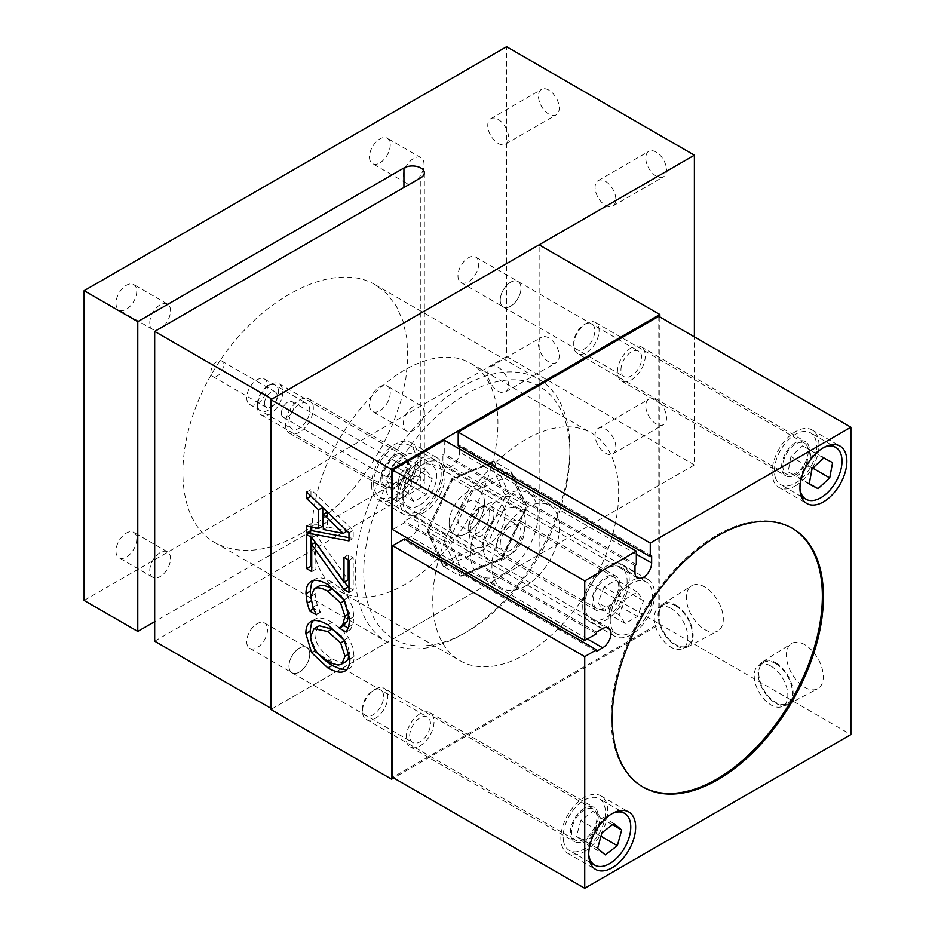 <?xml version="1.0" encoding="UTF-8"?>
<svg xmlns="http://www.w3.org/2000/svg" width="935" height="935" viewBox="0 0 935 935"><rect width="100%" height="100%" fill="white"/><g stroke="black" fill="none" stroke-linecap="round" stroke-linejoin="round"><path stroke-width="0.7" stroke-dasharray="4.67 3.51" d="M457.975 275.813A14.691 8.485 120 0 0 461.025 282.534A14.691 8.485 120 0 0 475.705 274.048A14.691 8.485 120 0 0 475.705 257.09A14.691 8.485 120 0 0 464.391 261.029A14.691 8.485 120 0 0 457.975 275.813M500.225 300.205A14.691 8.485 -60 0 1 506.641 285.42A14.691 8.485 -60 0 1 517.955 281.482A14.691 8.485 -60 0 1 517.955 298.44A14.691 8.485 -60 0 1 503.264 306.925A14.691 8.485 -60 0 1 500.225 300.205A14.691 8.485 120 0 0 503.264 306.925A14.691 8.485 120 0 0 514.589 302.987A14.691 8.485 120 0 0 520.994 288.214A14.691 8.485 120 0 0 517.955 281.482A14.691 8.485 120 0 0 506.641 285.42A14.691 8.485 120 0 0 500.225 300.205M246.735 397.772A14.691 8.485 120 0 0 249.774 404.493A14.691 8.485 120 0 0 264.465 396.008A14.691 8.485 120 0 0 264.465 379.049A14.691 8.485 120 0 0 253.151 382.988A14.691 8.485 120 0 0 246.735 397.772M288.985 422.164A14.691 8.485 -60 0 1 295.402 407.38A14.691 8.485 -60 0 1 306.715 403.441A14.691 8.485 -60 0 1 306.715 420.399A14.691 8.485 -60 0 1 292.024 428.884A14.691 8.485 -60 0 1 288.985 422.164M246.735 641.69A14.691 8.485 120 0 0 249.774 648.411A14.691 8.485 120 0 0 264.465 639.937A14.691 8.485 120 0 0 264.465 622.979A14.691 8.485 120 0 0 253.151 626.906A14.691 8.485 120 0 0 246.735 641.69M288.985 666.082A14.691 8.485 -60 0 1 295.402 651.298A14.691 8.485 -60 0 1 306.715 647.371A14.691 8.485 -60 0 1 306.715 664.329A14.691 8.485 -60 0 1 292.024 672.803A14.691 8.485 -60 0 1 288.985 666.082A14.691 8.485 120 0 0 292.024 672.803A14.691 8.485 120 0 0 303.349 668.876A14.691 8.485 120 0 0 309.754 654.091A14.691 8.485 120 0 0 306.715 647.371A14.691 8.485 120 0 0 295.402 651.298A14.691 8.485 120 0 0 288.985 666.082M457.975 519.731A14.691 8.485 120 0 0 461.025 526.452A14.691 8.485 120 0 0 475.705 517.978A14.691 8.485 120 0 0 475.705 501.02A14.691 8.485 120 0 0 464.391 504.947A14.691 8.485 120 0 0 457.975 519.731M500.225 544.123A14.691 8.485 -60 0 1 506.641 529.339A14.691 8.485 -60 0 1 517.955 525.412A14.691 8.485 -60 0 1 517.955 542.37A14.691 8.485 -60 0 1 503.264 550.844A14.691 8.485 -60 0 1 500.225 544.123M498.145 119.399A14.691 8.485 60 0 1 507.74 132.338A14.691 8.485 60 0 1 505.496 144.107A14.691 8.485 60 0 1 490.805 135.633A14.691 8.485 60 0 1 490.805 118.663A14.691 8.485 60 0 1 498.145 119.399M548.845 90.122A14.691 8.485 -120 0 0 541.505 89.398A14.691 8.485 -120 0 0 541.505 106.356A14.691 8.485 -120 0 0 556.196 114.841A14.691 8.485 -120 0 0 558.44 103.072A14.691 8.485 -120 0 0 548.845 90.122M605.459 181.355A14.691 8.485 60 0 1 615.055 194.293A14.691 8.485 60 0 1 612.799 206.062A14.691 8.485 60 0 1 598.12 197.589A14.691 8.485 60 0 1 598.12 180.619A14.691 8.485 60 0 1 605.459 181.355M656.16 152.078A14.691 8.485 -120 0 0 648.808 151.353A14.691 8.485 -120 0 0 648.808 168.312A14.691 8.485 -120 0 0 663.499 176.797A14.691 8.485 -120 0 0 665.755 165.027A14.691 8.485 -120 0 0 656.16 152.078M605.459 429.177A14.691 8.485 60 0 1 615.055 442.115A14.691 8.485 60 0 1 612.799 453.896A14.691 8.485 60 0 1 598.12 445.411A14.691 8.485 60 0 1 598.12 428.452A14.691 8.485 60 0 1 605.459 429.177M656.16 399.911A14.691 8.485 -120 0 0 648.808 399.175A14.691 8.485 -120 0 0 648.808 416.145A14.691 8.485 -120 0 0 663.499 424.619A14.691 8.485 -120 0 0 665.755 412.849A14.691 8.485 -120 0 0 656.16 399.911M498.145 367.221A14.691 8.485 60 0 1 507.74 380.159A14.691 8.485 60 0 1 505.496 391.94A14.691 8.485 60 0 1 490.805 383.455A14.691 8.485 60 0 1 490.805 366.497A14.691 8.485 60 0 1 498.145 367.221M548.845 337.956A14.691 8.485 -120 0 0 541.505 337.219A14.691 8.485 -120 0 0 541.505 354.19A14.691 8.485 -120 0 0 556.196 362.663A14.691 8.485 -120 0 0 558.44 350.894A14.691 8.485 -120 0 0 548.845 337.956M149.775 570.584A14.691 8.485 -60 0 1 156.192 555.811A14.691 8.485 -60 0 1 167.505 551.872A14.691 8.485 -60 0 1 167.505 568.831A14.691 8.485 -60 0 1 152.814 577.316A14.691 8.485 -60 0 1 149.775 570.584M115.975 551.077A14.691 8.485 120 0 0 119.025 557.798A14.691 8.485 120 0 0 133.705 549.324A14.691 8.485 120 0 0 133.705 532.354A14.691 8.485 120 0 0 122.391 536.293A14.691 8.485 120 0 0 115.975 551.077M149.775 322.762A14.691 8.485 -60 0 1 156.192 307.977A14.691 8.485 -60 0 1 167.505 304.05A14.691 8.485 -60 0 1 167.505 321.009A14.691 8.485 -60 0 1 152.814 329.494A14.691 8.485 -60 0 1 149.775 322.762M115.975 303.256A14.691 8.485 120 0 0 119.025 309.976A14.691 8.485 120 0 0 133.705 301.491A14.691 8.485 120 0 0 133.705 284.532A14.691 8.485 120 0 0 122.391 288.471A14.691 8.485 120 0 0 115.975 303.256M403.266 424.233A14.691 8.485 -60 0 1 409.682 409.46A14.691 8.485 -60 0 1 420.995 405.521A14.691 8.485 -60 0 1 420.995 422.48A14.691 8.485 -60 0 1 406.304 430.965A14.691 8.485 -60 0 1 403.266 424.233M369.465 404.726A14.691 8.485 120 0 0 372.504 411.447A14.691 8.485 120 0 0 387.195 402.973A14.691 8.485 120 0 0 387.195 386.003A14.691 8.485 120 0 0 375.882 389.942A14.691 8.485 120 0 0 369.465 404.726M403.266 176.411A14.691 8.485 -60 0 1 409.682 161.626A14.691 8.485 -60 0 1 420.995 157.699A14.691 8.485 -60 0 1 420.995 174.658A14.691 8.485 -60 0 1 406.304 183.143A14.691 8.485 -60 0 1 403.266 176.411M369.465 156.905A14.691 8.485 120 0 0 372.504 163.625A14.691 8.485 120 0 0 387.195 155.14A14.691 8.485 120 0 0 387.195 138.181A14.691 8.485 120 0 0 375.882 142.12A14.691 8.485 120 0 0 369.465 156.905M398.649 480.8A8.964 5.178 -60 0 1 402.564 471.789A8.964 5.178 -60 0 1 409.472 469.382A8.964 5.178 -60 0 1 409.472 479.737A8.964 5.178 -60 0 1 400.507 484.903A8.964 5.178 -60 0 1 398.649 480.8M281.412 413.118A8.964 5.178 120 0 0 283.27 417.22A8.964 5.178 120 0 0 292.234 412.043A8.964 5.178 120 0 0 292.234 401.699A8.964 5.178 120 0 0 285.327 404.095A8.964 5.178 120 0 0 281.412 413.118M264.511 403.359A8.964 5.178 -60 0 1 268.427 394.336A8.964 5.178 -60 0 1 275.334 391.94A8.964 5.178 -60 0 1 275.334 402.284A8.964 5.178 -60 0 1 266.37 407.461A8.964 5.178 -60 0 1 264.511 403.359M210.866 372.387A8.964 5.178 120 0 0 212.713 376.489A8.964 5.178 120 0 0 221.677 371.312A8.964 5.178 120 0 0 221.677 360.968A8.964 5.178 120 0 0 214.769 363.364A8.964 5.178 120 0 0 210.866 372.387M403.932 187.491L403.932 477.762A11.945 6.896 180 0 1 416.963 476.266A11.945 6.896 180 0 1 424.338 482.635A11.945 6.896 180 0 1 420.832 487.509L420.832 177.732M403.932 477.762L154.672 621.67M154.672 641.188L420.832 487.509M270.858 708.262L271.91 708.87L271.91 399.093M271.91 708.87L694.389 464.952L694.389 336.892M694.389 464.952L506.595 356.527L506.595 46.75M506.595 356.527L84.115 600.445M791.957 528.088A149.366 86.242 120 0 0 791.431 527.772A149.366 86.242 120 0 0 642.064 614.014A149.366 86.242 120 0 0 642.064 786.499A149.366 86.242 120 0 0 642.59 786.791M444.254 440.21L444.254 453.814L442.898 454.597L442.898 461.726A11.769 6.79 120 0 0 445.341 467.114A11.769 6.79 120 0 0 454.41 463.959A11.769 6.79 120 0 0 459.541 452.108L459.541 449.034M459.541 446.544L459.541 444.99L458.197 445.773M651.637 555.893L459.541 444.99M636.338 564.717L444.254 453.814M634.982 565.5L442.898 454.597M407.929 538.443L410.594 536.9A11.769 6.79 120 0 0 418.284 526.534A11.769 6.79 120 0 0 416.472 517.102A11.769 6.79 120 0 0 410.594 517.686L404.423 521.251L404.423 522.805L392.63 529.607M596.507 632.142L404.423 521.251M596.507 633.708L404.423 522.805M404.423 538.911L404.423 540.465L405.778 539.682M596.507 651.368L404.423 540.465M658.801 316.346L658.801 623.68L392.63 777.347M420.095 713.685A19.717 11.384 120 0 0 407.216 731.065A19.717 11.384 120 0 0 410.231 746.866A19.717 11.384 120 0 0 429.948 735.483A19.717 11.384 120 0 0 429.948 712.715A19.717 11.384 120 0 0 420.095 713.685M631.335 347.808A19.717 11.384 120 0 0 618.456 365.176A19.717 11.384 120 0 0 621.483 380.977A19.717 11.384 120 0 0 641.2 369.594A19.717 11.384 120 0 0 641.2 346.827A19.717 11.384 120 0 0 631.335 347.808M525.715 585.871A47.802 27.594 120 0 0 556.944 543.749A47.802 27.594 120 0 0 549.616 505.449A47.802 27.594 120 0 0 501.815 533.043A47.802 27.594 120 0 0 501.815 588.244A47.802 27.594 120 0 0 525.715 585.871M419.757 505.18A23.901 13.803 120 0 0 436.657 475.915A23.901 13.803 120 0 0 419.757 466.156A23.901 13.803 120 0 0 402.856 495.433A23.901 13.803 120 0 0 419.757 505.18M423.987 512.497A29.873 17.251 -60 0 1 409.051 513.981A29.873 17.251 -60 0 1 402.856 500.307A29.873 17.251 -60 0 1 423.987 463.713A29.873 17.251 -60 0 1 438.924 462.241A29.873 17.251 -60 0 1 443.494 486.177A29.873 17.251 -60 0 1 423.987 512.497M504.257 558.85A29.873 17.251 120 0 0 523.775 532.518A29.873 17.251 120 0 0 519.194 508.582A29.873 17.251 120 0 0 489.321 525.832A29.873 17.251 120 0 0 489.321 560.322A29.873 17.251 120 0 0 504.257 558.85M771.036 666.164A23.749 13.709 60 0 1 786.545 687.085A23.749 13.709 60 0 1 782.911 706.124A23.749 13.709 60 0 1 759.162 692.414A23.749 13.709 60 0 1 759.162 664.984A23.749 13.709 60 0 1 771.036 666.164M775.582 663.534A23.749 13.709 -120 0 0 763.708 662.366A23.749 13.709 -120 0 0 760.062 681.393A23.749 13.709 -120 0 0 775.582 702.325A23.749 13.709 -120 0 0 787.457 703.494A23.749 13.709 -120 0 0 791.092 684.467A23.749 13.709 -120 0 0 775.582 663.534M804.836 644.729A26.098 15.065 -120 0 0 791.501 643.607A26.098 15.065 -120 0 0 791.781 673.574A26.098 15.065 -120 0 0 817.587 688.803A26.098 15.065 -120 0 0 821.958 667.987A26.098 15.065 -120 0 0 804.836 644.729M775.582 662.67A24.813 14.317 60 0 1 791.863 684.782A24.813 14.317 60 0 1 787.702 704.569A24.813 14.317 60 0 1 763.182 690.088A24.813 14.317 60 0 1 762.902 661.606A24.813 14.317 60 0 1 775.582 662.67M671.049 608.44A23.749 13.709 60 0 1 686.571 629.36A23.749 13.709 60 0 1 682.924 648.399A23.749 13.709 60 0 1 659.175 634.678A23.749 13.709 60 0 1 659.175 607.259A23.749 13.709 60 0 1 671.049 608.44M675.596 605.81A23.749 13.709 -120 0 0 663.721 604.629A23.749 13.709 -120 0 0 660.075 623.668A23.749 13.709 -120 0 0 675.596 644.601A23.749 13.709 -120 0 0 687.47 645.769A23.749 13.709 -120 0 0 691.117 626.742A23.749 13.709 -120 0 0 675.596 605.81M704.85 587.005A26.098 15.065 -120 0 0 691.514 585.883A26.098 15.065 -120 0 0 691.795 615.849A26.098 15.065 -120 0 0 717.612 631.078A26.098 15.065 -120 0 0 721.972 610.263A26.098 15.065 -120 0 0 704.85 587.005M675.596 604.945A24.813 14.317 60 0 1 691.877 627.058A24.813 14.317 60 0 1 687.728 646.845A24.813 14.317 60 0 1 663.196 632.364A24.813 14.317 60 0 1 662.927 603.881A24.813 14.317 60 0 1 675.596 604.945M504.257 573.482A47.802 27.594 120 0 0 535.475 531.361A47.802 27.594 120 0 0 528.158 493.061A47.802 27.594 120 0 0 480.356 520.655A47.802 27.594 120 0 0 480.356 575.855A47.802 27.594 120 0 0 504.257 573.482M795.533 485.779A33.157 19.144 120 0 0 817.202 456.56A33.157 19.144 120 0 0 812.118 429.983A33.157 19.144 120 0 0 778.96 449.139A33.157 19.144 120 0 0 778.96 487.427A33.157 19.144 120 0 0 795.533 485.779M795.533 442.606A19.717 11.384 120 0 0 782.653 459.985A19.717 11.384 120 0 0 785.68 475.786A19.717 11.384 120 0 0 805.397 464.403A19.717 11.384 120 0 0 805.397 441.636A19.717 11.384 120 0 0 795.533 442.606M584.293 851.656A33.157 19.144 120 0 0 605.962 822.438A33.157 19.144 120 0 0 600.878 795.872A33.157 19.144 120 0 0 567.72 815.016A33.157 19.144 120 0 0 567.72 853.304A33.157 19.144 120 0 0 584.293 851.656M584.293 808.483A19.717 11.384 120 0 0 571.414 825.862A19.717 11.384 120 0 0 574.441 841.664A19.717 11.384 120 0 0 594.157 830.28A19.717 11.384 120 0 0 594.157 807.513A19.717 11.384 120 0 0 584.293 808.483M658.801 623.68L850.885 734.583M481.805 545.853L505.554 496.321L490.571 463.316L451.839 479.842L427.073 530.192L427.786 531.618L444.09 541.026L460.008 576.089L501.16 558.546L526.393 505.928L510.475 470.866L469.323 488.409L444.09 541.026L448.625 541.213L472.374 491.693L511.106 475.179L526.089 508.184L502.34 557.704L463.608 574.219L461.75 576.135L460.008 576.089L443.704 566.68L427.786 531.618L453.019 479L494.171 461.446L510.089 496.508L484.856 549.125L443.704 566.68L442.874 565.733L443.073 562.367L481.805 545.853L484.856 549.125L501.16 558.546L502.317 558.838L502.34 557.704M451.839 479.842L451.862 478.697L453.019 479L469.323 488.409L472.374 491.693M505.554 496.321L510.089 496.508L526.393 505.928L527.095 507.354L526.089 508.184M490.571 463.316L492.429 461.399L494.171 461.446L510.475 470.866L511.305 471.813L511.106 475.179M504.982 516.33A25.023 14.446 -60 0 1 493.399 540.418A25.023 14.446 -60 0 1 474.84 546.367A25.023 14.446 -60 0 1 469.732 533.067A25.023 14.446 -60 0 1 481.315 508.979A25.023 14.446 -60 0 1 499.863 503.03A25.023 14.446 -60 0 1 504.982 516.33M449.197 521.204A25.023 14.446 120 0 0 454.317 534.516A25.023 14.446 120 0 0 479.328 520.07A25.023 14.446 120 0 0 479.328 491.167A25.023 14.446 120 0 0 460.78 497.128A25.023 14.446 120 0 0 449.197 521.204M594.426 327.437A14.937 8.625 120 0 0 584.293 324.55A14.937 8.625 120 0 0 573.739 342.841A14.937 8.625 120 0 0 585.813 347.949A14.937 8.625 120 0 0 594.426 327.437M598.564 326.794A17.929 10.343 -60 0 1 592.883 346.803A17.929 10.343 -60 0 1 577.444 353.488A17.929 10.343 -60 0 1 573.739 345.284A17.929 10.343 -60 0 1 586.409 323.335A17.929 10.343 -60 0 1 595.373 322.446A17.929 10.343 -60 0 1 598.564 326.794M807.688 447.538A17.929 10.343 120 0 0 804.497 443.178A17.929 10.343 120 0 0 786.58 453.533A17.929 10.343 120 0 0 786.58 474.232A17.929 10.343 120 0 0 802.02 467.547A17.929 10.343 120 0 0 807.688 447.538M790.917 456.549L788.065 471.894L796.912 476.488L808.611 465.735L811.463 450.401L802.616 445.808L790.917 456.549L812.047 468.751M809.196 484.085L788.065 471.894M809.278 483.629L796.912 476.488M812.725 468.119L808.611 465.735M832.582 462.591L811.463 450.401M823.735 457.998L802.616 445.808M775.279 477.317A29.873 17.251 120 0 0 780.596 484.575A29.873 17.251 120 0 0 810.481 467.325A29.873 17.251 120 0 0 810.481 432.835A29.873 17.251 120 0 0 784.745 443.973A29.873 17.251 120 0 0 775.279 477.317M799.974 488.888A29.873 17.251 -60 0 1 823.899 447.456M383.479 694.658A14.937 8.625 120 0 0 373.053 690.427A14.937 8.625 120 0 0 362.5 708.73A14.937 8.625 120 0 0 373.906 714.293A14.937 8.625 120 0 0 383.479 694.658M387.686 694.284A17.929 10.343 -60 0 1 380.942 713.545A17.929 10.343 -60 0 1 366.204 719.366A17.929 10.343 -60 0 1 362.5 711.161A17.929 10.343 -60 0 1 375.169 689.212A17.929 10.343 -60 0 1 384.133 688.324A17.929 10.343 -60 0 1 387.686 694.284M596.81 815.028A17.929 10.343 120 0 0 593.258 809.067A17.929 10.343 120 0 0 575.341 819.411A17.929 10.343 120 0 0 575.341 840.109A17.929 10.343 120 0 0 590.067 834.289A17.929 10.343 120 0 0 596.81 815.028M580.822 820.556L576.486 836.229L584.188 842.692L596.226 833.494L600.562 817.833L592.86 811.358L580.822 820.556L601.941 832.758M597.605 848.419L576.486 836.229M605.307 854.882L584.188 842.692M600.983 836.241L596.226 833.494M612.472 824.705L600.562 817.833M613.979 823.56L592.86 811.358M563.443 840.518A29.873 17.251 120 0 0 569.357 850.464A29.873 17.251 120 0 0 599.23 833.214A29.873 17.251 120 0 0 599.23 798.712A29.873 17.251 120 0 0 574.674 808.424A29.873 17.251 120 0 0 563.443 840.518M588.734 854.777A29.873 17.251 -60 0 1 612.659 813.345M421.089 464.426A25.023 14.446 120 0 0 415.958 454.585A25.023 14.446 120 0 0 390.935 469.031A25.023 14.446 120 0 0 390.935 497.923A25.023 14.446 120 0 0 410.874 490.513A25.023 14.446 120 0 0 421.089 464.426M484.459 501.02A25.023 14.446 -60 0 1 474.244 527.106A25.023 14.446 -60 0 1 454.317 534.516A25.023 14.446 -60 0 1 454.305 505.625A25.023 14.446 -60 0 1 479.328 491.167A25.023 14.446 -60 0 1 484.459 501.02M569.555 443.961A145.755 84.15 -60 0 1 569.883 453.335A145.755 84.15 -60 0 1 466.822 631.85A145.755 84.15 -60 0 1 363.797 575.516A145.755 84.15 -60 0 1 461.294 397.2A145.755 84.15 -60 0 1 569.555 443.961M569.544 438.702A151.727 87.598 120 0 0 538.466 379.002A151.727 87.598 120 0 0 386.728 466.6A151.727 87.598 120 0 0 386.728 641.807A151.727 87.598 120 0 0 462.603 634.292A151.727 87.598 120 0 0 471.228 628.904A151.727 87.598 120 0 0 569.883 448.461A151.727 87.598 120 0 0 569.544 438.702M303.63 532.144L321.733 519.509L339.136 504.07L355.37 486.258L370.015 466.53L382.672 445.399L393.027 423.438L400.799 401.22L405.778 379.329L407.835 358.339L406.924 338.809L403.055 321.254L396.346 306.131L386.961 293.847L375.145 284.719C332.93 259.638 258.06 298.569 215.494 367.735C172.297 436.54 171.993 518.528 214.851 542.569C239.629 555.752 269.222 552.281 303.63 532.144M313.073 620.746L315.82 618.771C319.641 617.17 325.064 618.362 332.077 622.348L341.427 629.267L348.381 637.612L352.647 646.891L354.096 656.604C353.991 663.266 352.086 667.415 348.381 669.039L346.827 669.507M344.875 671.108L345.541 670.676M318.379 653.846L315.82 650.246L310.747 637.857M318.227 626.286L314.931 634.035C315.095 643.56 320.822 651.8 332.077 658.719C337.71 661.898 341.965 663.032 344.851 662.097L346.02 661.594M349.187 652.361L348.171 647.055L344.851 640.475L341.439 636.303M344.15 640.054L348.381 637.612M310.958 537.029L310.958 532.155L316.194 535.182L348.206 579.747M306.738 534.598L310.958 532.155M311.974 537.613L316.194 535.182M348.206 559.726L348.206 554.841L353.208 557.727L353.208 589.95L348.977 587.507M343.986 557.283L348.206 554.841M348.977 560.17L353.208 557.727M311.729 571.554L315.96 569.123L311.729 566.68M315.399 542.394L315.96 569.123M344.477 581.909L315.96 542.078M348.977 592.393L353.208 589.95M318.519 586.303L316.124 588.921L315.072 594.146L317.152 604.793L320.541 612.402L313.833 608.533L310.899 598.295M349.164 613.827L344.816 600.527L341.158 595.934M313.307 580.588L315.75 578.765C319.454 576.907 324.877 578.005 332.054 582.049L341.287 588.945L348.136 597.418L352.472 606.838L353.956 616.633L352.869 624.58L350.403 629.641L348.147 628.343M312.933 607.236L317.152 604.793M316.322 614.377L320.541 611.934M316.322 614.844L320.541 612.402M346.172 632.083L350.403 629.641M348.638 627.023L352.869 624.58M306.738 492.055L310.958 489.613L353.208 530.449L353.208 538.443L348.977 537.648M348.977 532.892L353.208 530.449M348.977 540.874L353.208 538.443M310.958 526.954L310.958 523.658L322.774 526.043M306.738 526.089L310.958 523.658M327.425 512.053L327.566 527.036L347.458 530.963L327.566 511.971M323.335 529.479L327.566 527.036M310.958 496.134L310.958 489.613M322.68 507.471L313.704 498.799M371.511 484.646A32.865 18.969 120 0 0 378.313 499.687A32.865 18.969 120 0 0 411.178 480.719A32.865 18.969 120 0 0 411.178 442.769A32.865 18.969 120 0 0 385.851 451.57A32.865 18.969 120 0 0 371.511 484.646M408.688 463.176A19.717 11.384 120 0 0 404.61 454.153A19.717 11.384 120 0 0 384.893 465.536A19.717 11.384 120 0 0 384.893 488.304A19.717 11.384 120 0 0 400.087 483.021A19.717 11.384 120 0 0 408.688 463.176M396.861 499.278A32.865 18.969 -60 0 1 411.201 466.214A32.865 18.969 -60 0 1 436.528 457.402A32.865 18.969 -60 0 1 436.528 495.351A32.865 18.969 -60 0 1 403.663 514.32A32.865 18.969 -60 0 1 396.861 499.278M313.318 408.116A19.717 11.384 120 0 0 309.228 399.093A19.717 11.384 120 0 0 289.511 410.477A19.717 11.384 120 0 0 289.511 433.244A19.717 11.384 120 0 0 304.705 427.961A19.717 11.384 120 0 0 313.318 408.116M582.75 606.605A32.865 18.969 120 0 0 589.553 621.646A32.865 18.969 120 0 0 622.418 602.678A32.865 18.969 120 0 0 622.418 564.728A32.865 18.969 120 0 0 597.091 573.541A32.865 18.969 120 0 0 582.75 606.605M619.928 585.146A19.717 11.384 120 0 0 615.849 576.112A19.717 11.384 120 0 0 596.133 587.496A19.717 11.384 120 0 0 596.133 610.263A19.717 11.384 120 0 0 611.326 604.98A19.717 11.384 120 0 0 619.928 585.146M608.101 621.237A32.865 18.969 -60 0 1 622.441 588.173A32.865 18.969 -60 0 1 647.768 579.373A32.865 18.969 -60 0 1 647.768 617.31A32.865 18.969 -60 0 1 614.903 636.291A32.865 18.969 -60 0 1 608.101 621.237M524.558 530.075A19.717 11.384 120 0 0 520.468 521.052A19.717 11.384 120 0 0 500.751 532.436A19.717 11.384 120 0 0 500.751 555.203A19.717 11.384 120 0 0 515.945 549.92A19.717 11.384 120 0 0 524.558 530.075M409.705 735.787A14.691 8.485 -60 0 1 416.122 721.002A14.691 8.485 -60 0 1 427.435 717.063A14.691 8.485 -60 0 1 427.435 734.022A14.691 8.485 -60 0 1 412.756 742.507A14.691 8.485 -60 0 1 409.705 735.787M620.945 369.898A14.691 8.485 -60 0 1 627.362 355.125A14.691 8.485 -60 0 1 638.687 351.186A14.691 8.485 -60 0 1 638.687 368.145A14.691 8.485 -60 0 1 623.996 376.63A14.691 8.485 -60 0 1 620.945 369.898M497.934 423.485A131.449 75.887 120 0 0 470.714 363.306A131.449 75.887 120 0 0 369.418 398.52A131.449 75.887 120 0 0 312.045 530.811A131.449 75.887 120 0 0 339.265 590.978A131.449 75.887 120 0 0 440.56 555.764A131.449 75.887 120 0 0 497.934 423.485M432.765 600.504A131.449 75.887 -60 0 1 490.15 468.225A131.449 75.887 -60 0 1 591.434 433.01A131.449 75.887 -60 0 1 591.434 584.796A131.449 75.887 -60 0 1 459.997 660.683A131.449 75.887 -60 0 1 432.765 600.504M659.853 316.953L659.853 624.288L393.693 777.955M270.858 709.478L539.133 554.595L659.853 624.288M539.133 554.595L539.133 244.806M489.8 513.923A14.937 8.625 120 0 0 479.246 507.822A14.937 8.625 120 0 0 468.68 526.113A14.937 8.625 120 0 0 479.246 532.214A14.937 8.625 120 0 0 489.8 513.923M494.031 513.923A17.929 10.343 -60 0 1 486.2 531.957A17.929 10.343 -60 0 1 472.397 536.76A17.929 10.343 -60 0 1 468.68 528.555A17.929 10.343 -60 0 1 481.35 506.595A17.929 10.343 -60 0 1 490.314 505.718A17.929 10.343 -60 0 1 494.031 513.923M618.666 585.871A17.929 10.343 120 0 0 614.949 577.666A17.929 10.343 120 0 0 597.021 588.021A17.929 10.343 120 0 0 597.021 608.72A17.929 10.343 120 0 0 610.835 603.917A17.929 10.343 120 0 0 618.666 585.871M604.115 586.958L598.014 602.678L604.115 611.35L616.305 604.302L622.406 588.594L616.305 579.91L604.115 586.958L625.235 599.148L637.436 592.112L643.537 600.784L637.436 616.504L625.235 623.54L619.145 614.868L625.235 599.148M619.145 614.868L598.014 602.678M625.235 623.54L604.115 611.35M637.436 616.504L616.305 604.302M643.537 600.784L622.406 588.594M637.436 592.112L616.305 579.91M584.866 605.389A29.873 17.251 120 0 0 591.049 619.063A29.873 17.251 120 0 0 620.922 601.813A29.873 17.251 120 0 0 620.922 567.323A29.873 17.251 120 0 0 597.909 575.329A29.873 17.251 120 0 0 584.866 605.389M610.216 620.022A29.873 17.251 -60 0 1 623.248 589.962A29.873 17.251 -60 0 1 646.272 581.956A29.873 17.251 -60 0 1 646.272 616.446A29.873 17.251 -60 0 1 616.399 633.696A29.873 17.251 -60 0 1 610.216 620.022M278.56 391.952A14.937 8.625 120 0 0 268.006 385.863A14.937 8.625 120 0 0 257.441 404.154A14.937 8.625 120 0 0 268.006 410.255A14.937 8.625 120 0 0 278.56 391.952M282.791 391.952A17.929 10.343 -60 0 1 274.96 409.998A17.929 10.343 -60 0 1 261.157 414.801A17.929 10.343 -60 0 1 257.441 406.596A17.929 10.343 -60 0 1 270.11 384.636A17.929 10.343 -60 0 1 279.074 383.747A17.929 10.343 -60 0 1 282.791 391.952M407.426 463.912A17.929 10.343 120 0 0 403.71 455.707A17.929 10.343 120 0 0 385.781 466.051A17.929 10.343 120 0 0 385.781 486.749A17.929 10.343 120 0 0 399.596 481.946A17.929 10.343 120 0 0 407.426 463.912M392.875 464.987L386.774 480.707L392.875 489.391L405.065 482.343L411.166 466.623L405.065 457.951L392.875 464.987L413.995 477.189L426.196 470.153L432.286 478.825L426.196 494.545L413.995 501.581L407.894 492.909L413.995 477.189M407.894 492.909L386.774 480.707M413.995 501.581L392.875 489.391M426.196 494.545L405.065 482.343M432.286 478.825L411.166 466.623M426.196 470.153L405.065 457.951M373.626 483.43A29.873 17.251 120 0 0 379.809 497.104A29.873 17.251 120 0 0 409.682 479.854A29.873 17.251 120 0 0 409.682 445.352A29.873 17.251 120 0 0 386.658 453.358A29.873 17.251 120 0 0 373.626 483.43M398.976 498.063A29.873 17.251 -60 0 1 412.008 467.991A29.873 17.251 -60 0 1 435.032 459.997A29.873 17.251 -60 0 1 435.032 494.486A29.873 17.251 -60 0 1 405.159 511.737A29.873 17.251 -60 0 1 398.976 498.063M636.338 554.186L459.541 452.108M634.982 572.617L442.898 461.726M602.678 628.589L410.594 517.686M587.379 638.979L410.594 536.9M463.608 574.219L448.625 541.213M428.09 529.362L443.073 562.367M327.858 661.162L332.077 658.719M340.632 664.54L344.851 662.097M327.858 624.79L332.077 622.348M311.6 621.214L315.82 618.771M349.877 659.046L354.096 656.604M310.841 596.577L315.072 594.146M349.737 619.075L353.956 616.633M343.916 599.861L348.136 597.418M327.823 584.48L332.054 582.049M311.53 581.208L315.75 578.765M461.025 282.534L623.996 376.63M475.705 257.09L638.687 351.186M249.774 404.493L292.024 428.884M264.465 379.049L306.715 403.441M249.774 648.411L412.756 742.507M264.465 622.979L427.435 717.063M461.025 526.452L503.264 550.844M475.705 501.02L517.955 525.412M505.496 144.107L556.196 114.841M490.805 118.663L541.505 89.398M612.799 206.062L663.499 176.797M598.12 180.619L648.808 151.353M612.799 453.896L663.499 424.619M598.12 428.452L648.808 399.175M505.496 391.94L556.196 362.663M490.805 366.497L541.505 337.219M167.505 551.872L133.705 532.354M152.814 577.316L119.025 557.798M167.505 304.05L133.705 284.532M152.814 329.494L119.025 309.976M420.995 405.521L387.195 386.003M406.304 430.965L372.504 411.447M420.995 157.699L387.195 138.181M406.304 183.143L372.504 163.625M409.472 469.382L292.234 401.699M400.507 484.903L283.27 417.22M275.334 391.94L221.677 360.968M266.37 407.461L212.713 376.489M424.338 172.858L424.338 482.635M792.483 528.392L791.431 527.772M643.116 787.106L642.064 786.499M637.425 578.005L445.341 467.114M608.556 628.004L416.472 517.102M402.856 495.433L402.856 500.307M419.757 466.156L423.987 463.713M519.194 508.582L438.924 462.241M489.321 560.322L409.051 513.981M782.911 706.124L787.457 703.494M759.162 664.984L763.708 662.366M787.702 704.569L817.587 688.803M762.902 661.606L791.501 643.607M682.924 648.399L687.47 645.769M659.175 607.259L663.721 604.629M687.728 646.845L717.612 631.078M662.927 603.881L691.514 585.883M549.616 505.449L528.158 493.061M501.815 588.244L480.356 575.855M778.96 487.427L806.847 503.521M812.118 429.983L840.004 446.089M621.483 380.977L785.68 475.786M641.2 346.827L805.397 441.636M567.72 853.304L595.607 869.398M600.878 795.872L628.764 811.966M410.231 746.866L574.441 841.664M429.948 712.715L594.157 807.513M461.75 576.135L502.317 558.838M502.492 558.674L527.095 507.354M527.106 506.63L511.305 471.813M492.429 461.399L451.862 478.697M451.687 478.872L427.073 530.192M427.073 530.905L442.874 565.733M499.863 503.03L415.958 454.585M474.84 546.367L390.935 497.923M573.739 342.841L573.739 345.284M584.293 324.55L586.409 323.335M804.497 443.178L621.798 337.699M620.746 337.091L595.373 322.446M786.58 474.232L585.953 358.397M584.889 357.789L577.444 353.488M831.168 444.779L810.481 432.835M801.295 496.52L780.596 484.575M362.5 708.73L362.5 711.161M373.053 690.427L375.169 689.212M593.258 809.067L392.63 693.232M391.578 692.625L384.133 688.324M575.341 840.109L392.63 734.629M391.578 734.022L366.204 719.366M619.917 810.657L599.23 798.712M590.043 862.397L569.357 850.464M569.883 453.335L569.883 448.461M466.822 631.85L462.603 634.292M214.851 542.569L386.728 641.807M375.145 284.719L538.466 379.002M315.013 619.18L310.782 621.623M315.2 579.057L310.969 581.5M378.313 499.687L403.663 514.32M411.178 442.769L436.528 457.402M289.511 433.244L384.893 488.304M309.228 399.093L404.61 454.153M589.553 621.646L614.903 636.291M622.418 564.728L647.768 579.373M500.751 555.203L596.133 610.263M520.468 521.052L615.849 576.112M339.265 590.978L459.997 660.683M470.714 363.306L591.434 433.01M468.68 526.113L468.68 528.555M479.246 507.822L481.35 506.595M614.949 577.666L490.314 505.718M597.021 608.72L472.397 536.76M646.272 581.956L620.922 567.323M616.399 633.696L591.049 619.063M257.441 404.154L257.441 406.596M268.006 385.863L270.11 384.636M403.71 455.707L279.074 383.747M385.781 486.749L261.157 414.801M435.032 459.997L409.682 445.352M405.159 511.737L379.809 497.104"/><path stroke-width="1.4" d="M154.672 621.67L137.772 631.429L137.772 321.64L84.115 290.668L506.595 46.75L694.389 155.175L271.91 399.093L154.672 331.399L420.832 177.732A11.945 6.896 0 0 0 424.338 172.858A11.945 6.896 0 0 0 416.963 166.477A11.945 6.896 0 0 0 403.932 167.973L403.932 187.491M137.772 321.64L403.932 167.973M154.672 331.399L154.672 641.188L270.858 708.262M137.772 631.429L84.115 600.445L84.115 290.668M694.389 336.892L694.389 155.175M642.59 786.791A149.366 86.242 120 0 0 716.748 779.1A149.366 86.242 120 0 0 814.186 647.955A149.366 86.242 120 0 0 791.957 528.088M717.799 779.708A149.366 86.242 -60 0 1 643.116 787.106A149.366 86.242 -60 0 1 643.116 614.622A149.366 86.242 -60 0 1 792.483 528.392A149.366 86.242 -60 0 1 815.378 648.084A149.366 86.242 -60 0 1 717.799 779.708M650.281 556.664L458.197 445.773L458.197 432.157L650.281 543.06L650.281 556.664L651.637 555.893L651.637 563.01A11.769 6.79 -60 0 1 646.494 574.861A11.769 6.79 -60 0 1 637.425 578.005A11.769 6.79 -60 0 1 634.982 572.617L634.982 565.5L636.338 564.717L636.338 551.112L444.254 440.21L392.63 470.013L584.726 580.904L636.338 551.112M459.541 449.034L459.541 446.544M392.63 470.013L392.63 529.607L584.726 640.51L596.507 633.708L596.507 632.142L602.678 628.589A11.769 6.79 -60 0 1 608.556 628.004A11.769 6.79 -60 0 1 610.368 637.436A11.769 6.79 -60 0 1 602.678 647.803L596.507 651.368L596.507 649.802L404.423 538.911L392.63 545.713L584.726 656.615L596.507 649.802M405.778 539.682L407.929 538.443M650.281 543.06L850.885 427.237L850.885 734.583L584.726 888.25L584.726 656.615M458.197 432.157L658.801 316.346L850.885 427.237M584.726 888.25L392.63 777.347L392.63 545.713M584.726 640.51L584.726 580.904M823.419 501.885A33.157 19.144 -60 0 1 806.847 503.521A33.157 19.144 -60 0 1 806.847 465.233A33.157 19.144 -60 0 1 840.004 446.089A33.157 19.144 -60 0 1 845.088 472.654A33.157 19.144 -60 0 1 823.419 501.885M612.18 867.762A33.157 19.144 -60 0 1 595.607 869.398A33.157 19.144 -60 0 1 595.607 831.11A33.157 19.144 -60 0 1 628.764 811.966A33.157 19.144 -60 0 1 633.848 838.543A33.157 19.144 -60 0 1 612.18 867.762M809.196 484.085L812.047 468.751L823.735 457.998L832.582 462.591L829.731 477.937L818.031 488.678L809.196 484.085M818.031 488.678L809.278 483.629M829.731 477.937L812.725 468.119M823.899 447.456A29.873 17.251 -60 0 1 835.82 447.468A29.873 17.251 -60 0 1 835.82 481.969A29.873 17.251 -60 0 1 805.947 499.208A29.873 17.251 -60 0 1 800.629 491.95A29.873 17.251 -60 0 1 799.974 488.888M597.605 848.419L601.941 832.758L613.979 823.56L621.681 830.023L617.357 845.696L605.307 854.882L597.605 848.419M617.357 845.696L600.983 836.241M621.681 830.023L612.472 824.705M612.659 813.345A29.873 17.251 -60 0 1 624.58 813.345A29.873 17.251 -60 0 1 624.58 847.846A29.873 17.251 -60 0 1 594.707 865.097A29.873 17.251 -60 0 1 588.793 855.151A29.873 17.251 -60 0 1 588.734 854.777M310.747 637.857L310.069 631.183L311.519 623.131L313.073 620.746M346.827 669.507L341.462 669.355L332.077 665.486L322.785 658.614L318.379 653.846M341.801 664.037L345.015 656.276L340.632 642.918L327.858 631.546L313.996 628.729L310.7 636.466C310.876 646.003 316.591 654.231 327.858 661.162C333.479 664.341 337.745 665.463 340.632 664.54L346.02 661.594L348.136 659.339L349.187 652.361M341.439 636.303L332.077 629.115L319.349 625.784L313.996 628.729M344.875 671.108L344.15 671.482C340.363 673.083 334.929 671.903 327.858 667.917L311.6 652.677L305.839 633.626C305.862 627.023 307.779 622.885 311.6 621.214C315.422 619.613 320.834 620.805 327.858 624.79L344.15 640.054L349.877 659.046C349.772 665.708 347.867 669.846 344.15 671.482L345.541 670.676M310.782 621.623L311.6 621.214M343.986 582.189L343.986 557.283L348.977 560.17L348.977 592.393L343.916 589.471L311.729 544.521L311.729 571.554L306.738 568.667L306.738 534.598L311.974 537.613L343.986 582.189L348.206 579.747L348.206 559.726M306.738 568.667L310.958 566.236L310.958 537.029M311.729 566.68L310.958 566.236M311.729 544.521L315.399 542.394M343.916 589.471L348.136 587.028L344.477 581.909M348.977 587.507L348.136 587.028M310.899 598.295L310.21 591.259L311.589 583.3L313.307 580.588M341.158 595.934L332.054 588.805C326.327 585.614 322.072 584.655 319.279 585.941L314.3 588.746L310.841 596.577L312.933 607.236L316.322 614.844L309.614 610.976L313.529 608.708M348.147 628.343L343.624 625.211L347.142 621.752L349.141 612.869M309.614 610.976L307.218 603.11L305.979 593.69C305.979 587.25 307.825 583.089 311.53 581.208C315.224 579.349 320.658 580.436 327.823 584.48L343.916 599.861L349.737 619.075L348.638 627.023L346.172 632.083L339.393 628.168L342.923 624.194L344.945 616.27L340.597 602.97L344.442 600.737M340.597 602.97L327.823 591.247C322.108 588.045 317.853 587.098 315.048 588.384L314.3 588.746M307.218 603.11L311.191 600.808M339.393 627.654L343.624 625.211M339.393 628.168L343.624 625.725M306.738 532.938L306.738 526.089L318.543 528.485L318.543 509.867L306.738 498.612L306.738 492.055L348.977 532.892L348.977 540.874L306.738 532.938L310.958 530.496L310.958 526.954M348.977 537.648L310.958 530.496M323.335 514.414L323.335 529.479L343.227 533.406L323.335 514.414L327.425 512.053M306.738 498.612L310.958 496.134M318.543 509.867L322.68 507.471M313.704 498.799L310.958 496.181M318.543 528.485L322.774 526.043L322.774 507.553M343.227 533.406L347.166 531.138M659.853 314.511L539.133 244.806L270.858 399.701L270.858 709.478L391.578 779.182L391.578 469.393L659.853 314.511L659.853 316.953M270.858 399.701L391.578 469.393M393.693 777.955L391.578 779.182M651.637 563.01L636.338 554.186M602.678 647.803L587.379 638.979M345.015 656.276L349.234 653.834M340.632 642.918L344.536 640.662M327.858 631.546L332.077 629.115M305.839 633.626L310.069 631.183M311.6 652.677L315.539 650.398M327.858 667.917L332.077 665.486M344.945 616.27L349.164 613.827M327.823 591.247L332.054 588.805M315.048 588.384L319.279 585.941M305.979 593.69L310.21 591.259M342.923 624.194L347.142 621.752M621.798 337.699L620.746 337.091M585.953 358.397L584.889 357.789M835.82 447.468L831.168 444.779M805.947 499.208L801.295 496.52M392.63 693.232L391.578 692.625M392.63 734.629L391.578 734.022M624.58 813.345L619.917 810.657M594.707 865.097L590.043 862.397"/></g></svg>
